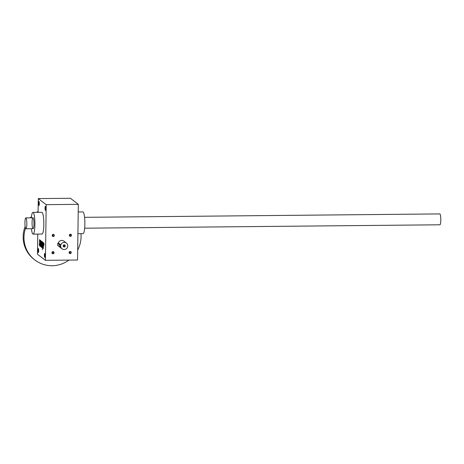<?xml version="1.0" encoding="UTF-8"?>
<svg xmlns="http://www.w3.org/2000/svg" width="464" height="464" viewBox="0 0 464 464"><rect width="100%" height="100%" fill="white"/><g stroke="black" fill="none" stroke-linecap="round" stroke-linejoin="round"><path stroke-width="0.7" d="M46.203 204.647L78.323 204.34L70.395 198.279L38.28 198.586L46.203 204.647L45.426 260.321L77.546 260.014L78.323 204.34M37.781 234.082L37.503 254.26L45.426 260.321M39.649 245.009L39.237 243.878L39.684 245.937L39.968 241.448L39.515 239.662L39.666 245.004M40.739 245.305L40.786 242.069L40.333 240.288L40.09 241.814L40.751 241.228L40.385 241.222L40.612 243.119L40.078 242.713L40.049 244.777L40.281 246.407L40.739 245.305M41.766 246.622L41.621 241.257L41.232 246.216L40.931 240.729L40.878 244.685A2.175 0.377 -90.5 0 0 41.273 247.144A2.175 0.377 -90.5 0 0 41.499 246.697A2.175 0.377 -90.5 0 0 41.725 247.503A2.175 0.377 -90.5 0 0 41.748 247.503A2.175 0.377 -90.5 0 0 41.922 247.248L41.998 241.547L41.766 246.622L42.091 246.616M42.34 248.89L42.328 249.789L42.34 248.89M42.439 241.883L42.357 247.991L42.439 241.883M42.868 247.463L42.723 242.104L42.514 245.932A2.175 0.377 -90.5 0 0 42.827 248.344A2.175 0.377 -90.5 0 0 42.845 248.344A2.175 0.377 -90.5 0 0 43.019 248.089L43.1 242.388L42.868 247.463L43.187 247.457M44.045 244.986L44.045 245.288A2.175 0.377 -90.5 0 0 43.732 242.875A2.175 0.377 -90.5 0 0 43.709 242.875A2.175 0.377 -90.5 0 0 43.535 243.13L43.297 248.71L43.512 244.702L43.964 243.757M43.889 244.992L43.691 243.757M38.628 203.209A1.995 0.348 -90.5 0 0 38.993 205.471A1.995 0.348 -90.5 0 0 39.318 203.47A1.995 0.348 -90.5 0 0 38.953 201.48A1.995 0.348 -90.5 0 0 38.628 203.209M45.043 208.116A1.995 0.348 -90.5 0 0 45.408 210.372A1.995 0.348 -90.5 0 0 45.733 208.377A1.995 0.348 -90.5 0 0 45.368 206.387A1.995 0.348 -90.5 0 0 45.043 208.116M44.382 255.171A1.995 0.348 -90.5 0 0 44.747 257.427A1.995 0.348 -90.5 0 0 45.078 255.432A1.995 0.348 -90.5 0 0 44.712 253.443A1.995 0.348 -90.5 0 0 44.382 255.171M37.973 250.264A1.995 0.348 -90.5 0 0 38.332 252.52A1.995 0.348 -90.5 0 0 38.663 250.525A1.995 0.348 -90.5 0 0 38.297 248.536A1.995 0.348 -90.5 0 0 37.973 250.264M32.915 212.384L41.835 212.297A10.875 1.891 89.5 0 1 43.831 223.149A10.875 1.891 89.5 0 1 42.044 234.042L33.124 234.129A10.875 1.891 -90.5 0 0 34.904 223.236A10.875 1.891 -90.5 0 0 32.915 212.384A10.875 1.891 -90.5 0 0 31.326 217.836M38.28 198.586L38.089 212.332M62.025 248.803A3.625 3.538 127.4 0 0 67.036 248.072A3.625 3.538 127.4 0 0 64.276 242.336A3.625 3.538 127.4 0 0 62.025 248.803L59.508 246.883A3.625 3.538 -52.6 0 1 59.253 246.668L59.276 244.505L57.739 243.345L57.739 245.508L59.247 246.662M58.22 243.339A3.625 3.538 -52.6 0 1 63.91 241.123L66.427 243.043M70.186 251.476A1.085 1.061 127.4 0 0 69.235 253.106A1.085 1.061 127.4 0 0 71.091 253.083A1.085 1.061 127.4 0 0 70.186 251.476M53.267 234.372A1.085 1.061 127.4 0 0 52.316 235.996A1.085 1.061 127.4 0 0 54.172 235.979A1.085 1.061 127.4 0 0 53.267 234.372M70.424 234.21A1.085 1.061 127.4 0 0 69.478 235.834A1.085 1.061 127.4 0 0 71.328 235.816A1.085 1.061 127.4 0 0 70.424 234.21M53.024 251.645A1.085 1.061 127.4 0 0 52.072 253.269A1.085 1.061 127.4 0 0 53.928 253.251A1.085 1.061 127.4 0 0 53.024 251.645M52.989 251.813A0.893 0.87 127.4 0 0 52.432 253.402A0.893 0.87 127.4 0 0 53.667 253.222A0.893 0.87 127.4 0 0 52.989 251.813A0.893 0.87 127.4 0 1 52.125 252.921M32.944 228.642A5.435 0.945 89.5 0 1 32.074 222.418A5.435 0.945 89.5 0 1 33.135 217.9A5.435 0.945 89.5 0 1 33.965 223.248A5.435 0.945 89.5 0 1 33.234 228.601A5.435 0.945 89.5 0 1 32.944 228.642M77.911 233.694L83.085 233.647A10.875 1.891 -90.5 0 0 84.871 222.755A10.875 1.891 -90.5 0 0 82.876 211.903L78.213 211.949M31.43 228.706A10.875 1.891 -90.5 0 0 32.869 234.03A10.875 1.891 -90.5 0 0 33.124 234.129M69.525 235.486A0.893 0.87 127.4 0 0 70.371 234.378A0.893 0.87 127.4 0 0 69.838 235.967A0.893 0.87 127.4 0 0 71.067 235.787A0.893 0.87 127.4 0 0 70.389 234.378M52.362 235.648A0.893 0.87 127.4 0 0 53.209 234.54A0.893 0.87 127.4 0 0 52.676 236.13A0.893 0.87 127.4 0 0 53.905 235.95A0.893 0.87 127.4 0 0 53.227 234.54M69.281 252.758A0.893 0.87 127.4 0 0 70.128 251.645M70.145 251.645A0.893 0.87 127.4 0 0 69.594 253.24A0.893 0.87 127.4 0 0 70.824 253.06A0.893 0.87 127.4 0 0 70.145 251.645M43.842 243.13L43.535 243.13M43.732 243.13L43.726 243.757M42.949 247.463A2.175 0.377 -90.5 0 0 43.071 248.089M41.232 246.216L41.609 246.198M41.313 246.21A2.175 0.377 -90.5 0 0 41.453 246.883M41.969 247.248A2.175 0.377 -90.5 0 1 41.859 246.691L41.499 246.697M40.571 240.456L40.461 241.21M40.432 242.979L40.42 243.728M40.438 245.618L40.623 246.384M40.588 245.004L40.223 243.728L40.322 245.531L40.745 245.004M40.762 243.861L40.223 243.728M39.753 239.83L39.643 240.59M39.62 244.992L39.805 245.763M63.353 246.181A0.893 0.87 127.4 0 0 64.247 245.015M64.206 245.015A0.893 0.87 127.4 0 0 63.649 246.604A0.893 0.87 127.4 0 0 64.885 246.425A0.893 0.87 127.4 0 0 64.206 245.015M57.768 243.351L58.76 243.345M58.824 243.345L60.332 244.493L60.326 246.662L59.27 246.668M64.241 244.847A1.085 1.061 127.4 0 0 63.29 246.471A1.085 1.061 127.4 0 0 65.146 246.454A1.085 1.061 127.4 0 0 64.241 244.847M84.564 217.326L439.802 213.916A5.435 0.945 89.5 0 1 440.8 219.344A5.435 0.945 89.5 0 1 439.907 224.791L84.668 228.195M25.804 228.711A5.435 0.945 89.5 0 1 24.934 222.964A5.435 0.945 89.5 0 1 25.827 217.889A5.435 0.945 89.5 0 1 26.825 223.312A5.435 0.945 89.5 0 1 25.932 228.758A5.435 0.945 89.5 0 1 25.804 228.711M68.95 260.095A28.994 28.292 -52.6 0 1 52.125 265.721A28.994 28.292 -52.6 0 1 34.922 260.02L34.104 259.393A28.994 28.292 -52.6 0 1 25.137 226.473M30.317 217.842A28.994 28.292 -52.6 0 1 31.465 216.584M36.592 212.35A28.994 28.292 -52.6 0 1 38.1 211.427M34.922 260.02A28.994 28.292 -52.6 0 1 25.532 228.265M80.962 233.665A28.994 28.292 -52.6 0 1 77.685 249.98M40.617 246.401L40.281 246.407M39.8 245.775L39.463 245.781M59.276 244.505L60.332 244.493M59.299 246.662L60.303 246.651M58.795 243.333L57.739 243.345M32.967 217.819L25.827 217.889M33.072 228.688L25.932 228.758"/></g></svg>
